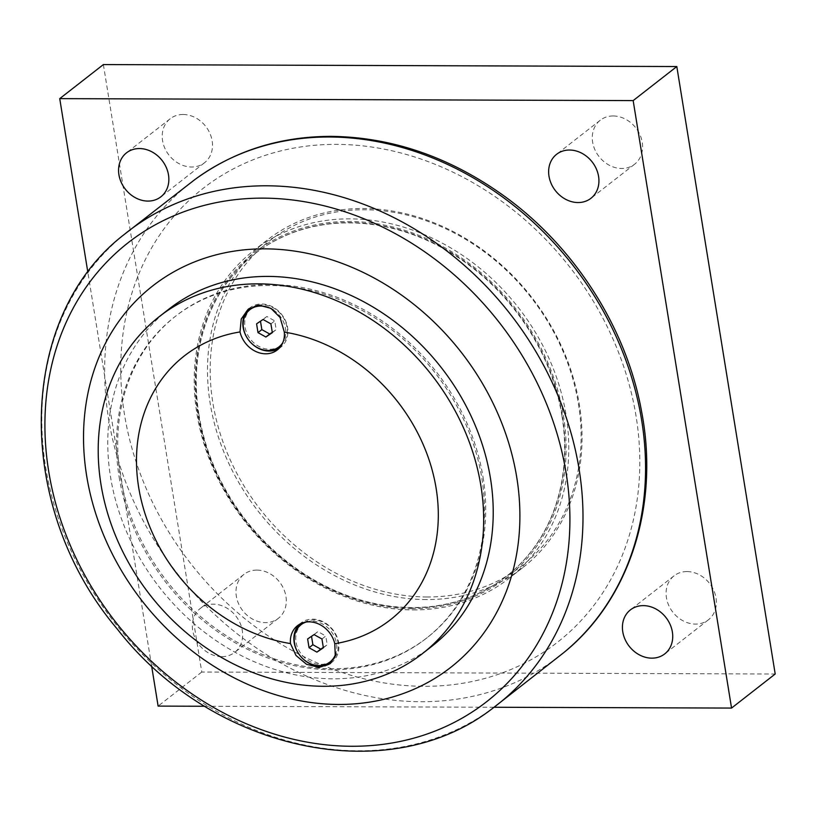 <?xml version="1.0" encoding="UTF-8"?>
<svg xmlns="http://www.w3.org/2000/svg" width="816" height="816" viewBox="0 0 816 816"><rect width="100%" height="100%" fill="white"/><g stroke="black" fill="none" stroke-linecap="round" stroke-linejoin="round"><path stroke-width="0.61" stroke-dasharray="4.08 3.06" d="M321.953 639.01L325.798 636.011L317.914 631.604L311.518 636.327M314.078 634.603L317.914 631.604M307.622 638.959L311.457 635.97M323.32 647.414L327.216 644.783L325.798 636.011M323.371 647.782L327.216 644.783M306.071 622.067A23.593 19.727 52 0 1 336.467 643.447A23.593 19.727 52 0 1 335.764 653.657M331.531 660.787A23.593 19.727 52 0 1 310.223 661.694A23.593 19.727 52 0 1 296.055 642.11A23.593 19.727 52 0 1 302.501 623.587M304.154 622.445A23.593 19.727 52 0 1 337.987 642.263A23.593 19.727 52 0 1 334.693 657.543M168.963 309.07A213.792 178.684 -128 0 0 110.537 476.952A213.792 178.684 -128 0 0 238.976 654.391A213.792 178.684 -128 0 0 432.011 646.15M119.136 476.983A204.112 170.595 -128 0 0 241.76 646.384A204.112 170.595 -128 0 0 426.064 638.52A204.112 170.595 -128 0 0 481.838 478.227A204.112 170.595 -128 0 0 359.224 308.836A204.112 170.595 -128 0 0 174.92 316.7A204.112 170.595 -128 0 0 119.136 476.983M299.36 624.424A25.01 20.9 52 0 1 301.022 622.945A25.01 20.9 52 0 1 323.605 621.986A25.01 20.9 52 0 1 338.63 642.743A25.01 20.9 52 0 1 331.796 662.378A25.01 20.9 52 0 1 330.766 663.122M249.074 308.581A25.01 20.9 52 0 1 249.982 307.826A25.01 20.9 52 0 1 272.564 306.857A25.01 20.9 52 0 1 287.589 327.614A25.01 20.9 52 0 1 280.755 347.259A25.01 20.9 52 0 1 278.919 348.503M258.111 305.317A23.593 19.727 52 0 1 286.946 327.134A23.593 19.727 52 0 1 281.999 344.342M280.5 345.668A23.593 19.727 52 0 1 259.192 346.576A23.593 19.727 52 0 1 245.014 326.992A23.593 19.727 52 0 1 251.461 308.458M483.062 477.278A204.112 170.595 52 0 1 427.278 637.561A204.112 170.595 52 0 1 167.219 581.604A204.112 170.595 52 0 1 176.144 315.741A204.112 170.595 52 0 1 360.437 307.877A204.112 170.595 52 0 1 483.062 477.278M561.979 415.966A204.51 170.932 -128 0 0 439.12 246.238A204.51 170.932 -128 0 0 254.459 254.113A204.51 170.932 -128 0 0 245.524 520.506A204.51 170.932 -128 0 0 506.093 576.575A204.51 170.932 -128 0 0 561.979 415.966M198.92 414.446A204.51 170.932 52 0 1 254.806 253.847A204.51 170.932 52 0 1 439.477 245.963A204.51 170.932 52 0 1 562.336 415.691A204.51 170.932 52 0 1 506.44 576.3A204.51 170.932 52 0 1 321.779 584.174A204.51 170.932 52 0 1 198.92 414.446M411.988 608.695A205.724 171.941 52 0 1 206.652 317.71A205.724 171.941 52 0 1 523.24 318.801A205.724 171.941 52 0 1 411.988 608.695M413.171 609.919A207.743 173.624 -128 0 0 509.306 578.156A207.743 173.624 -128 0 0 549.26 358.969A207.743 173.624 -128 0 0 349.829 218.861A207.743 173.624 -128 0 0 253.694 250.614A207.743 173.624 -128 0 0 213.741 469.802A207.743 173.624 -128 0 0 413.171 609.919M426.431 599.566A207.743 173.624 52 0 1 227.001 459.449A207.743 173.624 52 0 1 266.965 240.261A207.743 173.624 52 0 1 363.1 208.508A207.743 173.624 52 0 1 562.53 348.616A207.743 173.624 52 0 1 522.577 567.803A207.743 173.624 52 0 1 426.431 599.566M427.003 596.986A205.724 171.941 52 0 1 221.666 305.99A205.724 171.941 52 0 1 538.254 307.081A205.724 171.941 52 0 1 427.003 596.986M151.572 665.703L87.873 272.432M494.037 707.258L204.847 706.258M221.748 656.676A27.907 23.317 52 0 1 194.963 637.857A27.907 23.317 52 0 1 200.328 608.42A27.907 23.317 52 0 1 213.241 604.156A27.907 23.317 52 0 1 240.037 622.975A27.907 23.317 52 0 1 234.661 652.412A27.907 23.317 52 0 1 221.748 656.676M103.377 64.576L201.766 672.037L775.2 674.006M613.173 115.964A27.907 23.317 -128 0 0 600.26 120.227A27.907 23.317 -128 0 0 599.046 156.58A27.907 23.317 -128 0 0 634.593 164.23A27.907 23.317 -128 0 0 639.968 134.783A27.907 23.317 -128 0 0 613.173 115.964M686.97 571.567A27.907 23.317 -128 0 0 674.057 575.831A27.907 23.317 -128 0 0 672.833 612.173A27.907 23.317 -128 0 0 708.39 619.823A27.907 23.317 -128 0 0 713.755 590.386A27.907 23.317 -128 0 0 686.97 571.567M256.897 570.088A27.907 23.317 -128 0 0 243.984 574.352A27.907 23.317 -128 0 0 242.76 610.705A27.907 23.317 -128 0 0 278.317 618.355A27.907 23.317 -128 0 0 283.682 588.907A27.907 23.317 -128 0 0 256.897 570.088M183.1 114.485A27.907 23.317 -128 0 0 170.187 118.759A27.907 23.317 -128 0 0 168.973 155.101A27.907 23.317 -128 0 0 204.52 162.751A27.907 23.317 -128 0 0 209.885 133.314A27.907 23.317 -128 0 0 183.1 114.485M201.766 672.037L158.12 706.105M273.391 309.998A23.593 19.727 52 0 1 285.427 328.318A23.593 19.727 52 0 1 282.836 342.577M272.279 332.296L276.175 329.664L274.757 320.892L266.883 316.486L260.477 321.208M272.34 332.653L276.175 329.664M270.912 323.891L274.757 320.892M256.581 323.84L260.426 320.841M263.038 319.484L266.883 316.486M636.072 416.221A287.905 240.628 -128 0 0 336.386 144.361A287.905 240.628 -128 0 0 124.481 414.467A287.905 240.628 -128 0 0 424.167 686.317A287.905 240.628 -128 0 0 636.072 416.221M124.491 234.274A300.155 250.869 -128 0 0 114.638 622.639A300.155 250.869 -128 0 0 493.762 707.462M563.56 652.78A300.002 250.747 52 0 1 177.429 573.638A300.002 250.747 52 0 1 194.494 179.857M301.022 622.945L297.524 625.668M331.796 662.378L329.929 663.826M249.982 307.826L248.125 309.274M280.755 347.259L277.256 349.982M176.144 315.741L174.92 316.7M427.278 637.561L426.064 638.52M266.965 240.261L253.694 250.614M522.577 567.803L509.306 578.156M170.187 118.759L126.541 152.816M204.52 162.751L160.874 196.809M243.984 574.352L200.328 608.42M278.317 618.355L234.661 652.412M674.057 575.831L630.411 609.889M708.39 619.823L664.744 653.891M600.26 120.227L556.614 154.295M634.593 164.23L590.947 198.288"/><path stroke-width="1.22" d="M314.078 634.603L321.953 639.01L323.371 647.782L316.914 652.137L309.04 647.731L307.622 638.959L314.078 634.603M311.518 636.327L312.885 644.732L320.759 649.138L323.32 647.414M309.04 647.731L312.885 644.732M316.914 652.137L320.759 649.138M335.764 653.657A23.593 19.727 52 0 1 330.011 661.98A23.593 19.727 52 0 1 308.703 662.888A23.593 19.727 52 0 1 294.535 643.304A23.593 19.727 52 0 1 300.982 624.77A23.593 19.727 52 0 1 306.071 622.067M300.982 624.77L302.501 623.587A23.593 19.727 52 0 1 304.154 622.445M334.693 657.543A23.593 19.727 52 0 1 331.531 660.787L330.011 661.98M422.464 653.606L432.011 646.15A213.792 178.684 -128 0 0 441.354 367.679A213.792 178.684 -128 0 0 168.963 309.07L159.406 316.526A213.792 178.684 52 0 1 352.451 308.285A213.792 178.684 52 0 1 480.889 485.714A213.792 178.684 52 0 1 422.464 653.606A213.792 178.684 52 0 1 229.418 661.847A213.792 178.684 52 0 1 100.98 484.408A213.792 178.684 52 0 1 159.406 316.526M240.006 331.949A167.402 139.913 -128 0 0 138.659 487.315A167.402 139.913 -128 0 0 290.465 643.559A25.01 20.9 52 0 1 297.524 625.668A25.01 20.9 52 0 1 334.784 643.702A167.402 139.913 -128 0 0 436.132 488.335A167.402 139.913 -128 0 0 284.315 332.102A25.01 20.9 52 0 1 277.256 349.982A25.01 20.9 52 0 1 240.006 331.949L241.24 318.995L248.125 309.274L259.1 305.255L270.871 308.305L280.061 317.414L284.315 332.102M334.784 643.702L335.264 655.921L329.929 663.826L319.087 667.437L306.469 664.255L295.984 655.452L290.465 643.559M330.766 663.122A25.01 20.9 52 0 1 294.188 642.59A25.01 20.9 52 0 1 299.36 624.424M278.919 348.503A25.01 20.9 52 0 1 243.148 327.461A25.01 20.9 52 0 1 249.074 308.581M281.999 344.342A23.593 19.727 52 0 1 280.5 345.668L278.98 346.851A23.593 19.727 52 0 1 257.672 347.759A23.593 19.727 52 0 1 243.494 328.175A23.593 19.727 52 0 1 249.941 309.641A23.593 19.727 52 0 1 273.391 309.998M249.941 309.641L251.461 308.458A23.593 19.727 52 0 1 258.111 305.317M516.752 477.391A242.026 202.286 -128 0 0 264.812 248.849A242.026 202.286 -128 0 0 86.669 475.912A242.026 202.286 -128 0 0 338.609 704.453A242.026 202.286 -128 0 0 516.752 477.391M87.873 272.432L59.731 98.634L633.165 100.603L731.554 708.074L494.037 707.258M204.847 706.258L158.12 706.105L151.572 665.703M578.034 202.552A27.907 23.317 52 0 1 551.249 183.733A27.907 23.317 52 0 1 556.614 154.295A27.907 23.317 52 0 1 569.527 150.032A27.907 23.317 52 0 1 596.312 168.851A27.907 23.317 52 0 1 590.947 198.288A27.907 23.317 52 0 1 578.034 202.552M651.831 658.155A27.907 23.317 52 0 1 625.036 639.336A27.907 23.317 52 0 1 630.411 609.889A27.907 23.317 52 0 1 643.324 605.625A27.907 23.317 52 0 1 670.109 624.444A27.907 23.317 52 0 1 664.744 653.891A27.907 23.317 52 0 1 651.831 658.155M147.961 201.083A27.907 23.317 52 0 1 121.176 182.254A27.907 23.317 52 0 1 126.541 152.816A27.907 23.317 52 0 1 139.454 148.553A27.907 23.317 52 0 1 166.24 167.372A27.907 23.317 52 0 1 160.874 196.809A27.907 23.317 52 0 1 147.961 201.083M731.554 708.074L775.2 674.006L676.811 66.545L103.377 64.576L59.731 98.634M676.811 66.545L633.165 100.603M282.836 342.577A23.593 19.727 52 0 1 278.98 346.851M263.038 319.484L270.912 323.891L272.34 332.653L265.883 337.018L257.999 332.612L256.581 323.84L263.038 319.484M260.477 321.208L261.844 329.613L269.719 334.019L272.279 332.296M265.883 337.018L269.719 334.019M257.999 332.612L261.844 329.613M566.131 473.096A291.19 243.372 52 0 1 351.798 746.273A291.19 243.372 52 0 1 48.695 471.322A291.19 243.372 52 0 1 263.017 198.135A291.19 243.372 52 0 1 566.131 473.096M266.659 185.793A300.155 250.869 -128 0 0 124.491 234.274C15.902 317.444 13.648 507.073 117.463 629.269C212.884 751.822 389.915 789.694 493.762 707.462A300.155 250.869 -128 0 0 579.095 469.22A300.155 250.869 -128 0 0 266.659 185.793M124.491 234.274L194.494 179.857A300.002 250.747 52 0 1 329.378 137.006A300.002 250.747 52 0 1 641.662 420.291A300.002 250.747 52 0 1 563.56 652.78L493.762 707.462M563.56 652.78C629.564 599.699 659.675 505.492 641.611 411.621C626.851 329.47 576.402 249.38 507.419 198.4C452.288 157.906 393.547 137.221 331.194 136.354C279.572 136.456 234.008 150.96 194.494 179.857"/></g></svg>
